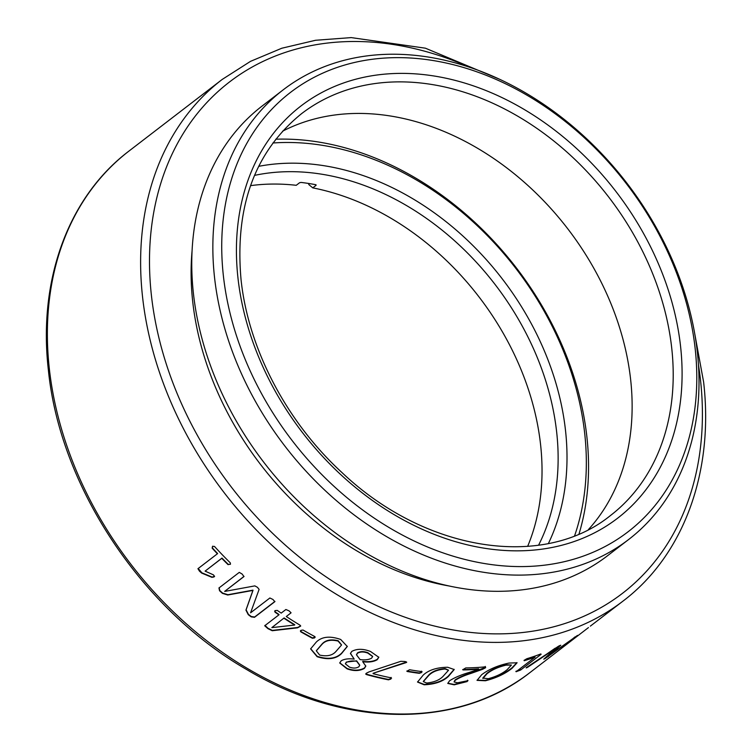 <?xml version="1.0" encoding="UTF-8"?>
<svg xmlns="http://www.w3.org/2000/svg" width="752" height="752" viewBox="0 0 752 752"><rect width="100%" height="100%" fill="white"/><g stroke="black" fill="none" stroke-linecap="round" stroke-linejoin="round"><path stroke-width="1.13" d="M250.529 185.65A248.038 188.705 -127.5 0 1 296.241 185.302L299.569 182.745L301.035 182.426A248.038 188.705 -127.5 0 1 315.727 184.701L316.037 184.804M315.727 184.701L316.094 185.302L312.766 187.868A248.038 188.705 -127.5 0 1 540.575 444.592A248.038 188.705 -127.5 0 1 527.641 546.384M308.668 183.479L308.781 184.541L312.766 187.868M574.603 535.791A277.056 210.776 52.5 0 0 584.708 433.49A277.056 210.776 52.5 0 0 272.882 143.002M275.768 139.214A283.523 215.692 -127.5 0 1 586.889 436.903A283.523 215.692 -127.5 0 1 579.012 533.976M258.669 166.342A254.514 193.631 -127.5 0 1 565.513 430.52A254.514 193.631 -127.5 0 1 548.396 543.499M538.573 545.191A248.038 188.705 52.5 0 0 556.677 432.221A248.038 188.705 52.5 0 0 254.505 175.395M223.353 275.58A277.056 210.776 52.5 0 0 487.061 563.953A277.056 210.776 52.5 0 0 695.168 348.646A277.056 210.776 52.5 0 0 431.46 60.273A277.056 210.776 52.5 0 0 223.353 275.58M697.348 352.049A283.523 215.692 -127.5 0 1 628.644 539.513A283.523 215.692 -127.5 0 1 376.79 530.63A283.523 215.692 -127.5 0 1 214.517 277.291A283.523 215.692 -127.5 0 1 283.213 89.826A283.523 215.692 -127.5 0 1 535.076 98.709A283.523 215.692 -127.5 0 1 697.348 352.049M282.517 131.233A253.433 192.803 -127.5 0 1 499.328 162.423A253.433 192.803 -127.5 0 1 630.646 379.638A253.433 192.803 -127.5 0 1 588.459 529.521M283.213 89.826L262.119 106.032A283.523 215.692 52.5 0 0 193.424 293.487A283.523 215.692 52.5 0 0 355.696 546.836A283.523 215.692 52.5 0 0 607.55 555.719L628.644 539.513M192.061 250.98A273.925 208.398 52.5 0 0 192.709 301.58A273.925 208.398 52.5 0 0 449.442 586.043M590.329 626.143L623.004 601.102A328.925 250.237 -127.5 0 1 330.805 590.799A328.925 250.237 -127.5 0 1 142.551 296.88A328.925 250.237 -127.5 0 1 222.254 79.402L128.996 151.039A328.925 250.237 52.5 0 0 49.303 368.518A328.925 250.237 52.5 0 0 237.557 662.427A328.925 250.237 52.5 0 0 529.746 672.739C457.526 729.675 343.918 727.945 246.271 669.308C141.094 608.735 59.944 486.112 48.382 370.078C37.929 280.12 68.329 196.902 128.996 151.039M529.746 672.739L588.459 627.582M548.029 656.75L550.22 654.644A328.925 250.237 -127.5 0 0 550.285 654.644L577.527 635.384L561.584 648.102L572.46 638.946L545.191 658.508L543.762 659.166L555.418 648.572A328.925 250.237 -127.5 0 1 555.371 648.6L527.556 667.334C525.911 668.105 525.704 668.067 526.945 667.212L558.764 646.053L560.748 645.235L550.238 654.672L559.77 645.545M555.418 648.572L555.192 648.205A328.492 249.908 -127.5 0 1 555.155 648.224L527.556 667.334C525.911 668.105 525.704 668.067 526.945 667.212M540.791 653.958L541.13 654.287L540.791 653.958A328.925 250.237 -127.5 0 1 526.861 658.714L524.68 659.983M520.666 670.004L541.13 654.287L520.666 670.004L516.069 671.743L535.114 657.107A328.925 250.237 -127.5 0 1 524.21 660.726L524.031 660.341M508.954 663.076L517.075 662.775L512.15 668.227C505.175 673.811 496.264 677.994 485.416 680.767L477.069 680.372L481.712 674.676C488.885 669.28 497.974 665.417 508.954 663.076M485.425 666.836L485.642 667.701L485.425 666.836A328.925 250.237 -127.5 0 1 465.77 667.936L462.724 669.75M485.294 666.441L485.642 667.701L482.605 669.299L471.194 673.341C464.529 675.418 459.209 677.731 455.223 680.297L454.105 681.989L457.583 682.778L468.017 680.673M467.697 680.607L467.152 681.566L454.199 684.828L447.807 683.427L449.527 680.804C454.462 677.608 461.098 674.798 469.445 672.373L478.723 669.205A328.925 250.237 -127.5 0 1 463.194 669.938L462.8 669.515M447.713 667.268L454.208 669.534L448.418 676.433C442.843 681.566 434.75 684.348 424.137 684.781L417.539 682.064L423.301 675.005C428.884 669.957 437.025 667.381 447.713 667.268M422.116 671.837L421.609 671.564A328.925 250.237 -127.5 0 1 409.605 669.741L406.841 671.226M421.609 671.564L421.487 672.579L419.315 673.322A328.925 250.237 -127.5 0 1 407.321 671.498L406.907 670.991M373.095 673.66A328.925 250.237 -127.5 0 0 391.087 677.825L390.871 679.047L388.474 679.827A328.925 250.237 -127.5 0 1 366.628 674.619L365.716 674.065L366.403 673.209L369.016 671.903L400.844 661.309L404.548 661.487C406.484 661.76 406.973 662.145 406.014 662.662L373.095 673.275L406.531 662.061M406.729 662.258L405.995 662.277M391.087 677.825L391.566 678.154M370.548 651.495L378.811 657.286L377.25 659.692C373.716 661.798 368.884 662.484 362.737 661.751L365.81 666.122L364.41 668.387C359.484 671.104 353.694 671.254 347.039 668.819L339.716 662.991L341.192 660.782C344.407 658.959 348.74 658.404 354.201 659.119L350.432 653.497L351.776 651.401C356.918 648.6 363.169 648.628 370.548 651.495M340.694 639.463L347.302 646.494L341.568 653.544C335.984 659.062 327.834 660.106 317.109 656.693L310.614 648.901L316.31 642.039C321.875 636.596 329.996 635.741 340.694 639.463M315.182 637.207L314.693 636.502A328.925 250.237 -127.5 0 1 303.028 630.035L300.903 630.364L300.734 631.793L300.903 630.364M314.693 636.502L314.562 637.931L312.409 638.26A328.925 250.237 -127.5 0 1 300.734 631.793L300.377 630.9M291.062 612.777L289.003 610.84L285.882 609.505L281.192 613.106A328.925 250.237 -127.5 0 1 277.3 610.417L275.157 610.586L275.016 612.166L274.724 611.028M290.968 612.908L286.277 616.518L290.968 612.908M264.742 625.796L267.947 628.663L272.233 630.721L297.529 627.835L300.668 626.096L300.02 625.166A328.925 250.237 -127.5 0 1 286.277 616.518M264.807 625.683L278.907 614.863A328.925 250.237 -127.5 0 1 275.016 612.166M274.64 611.188L275.157 610.586M224.679 591.373A328.925 250.237 -127.5 0 0 224.735 591.42L254.843 585.883L257.419 587.293L259.102 589.399L250.595 612.758A328.925 250.237 -127.5 0 0 250.623 612.777L269.874 597.99L272.938 599.466L274.828 601.694L254.505 617.307L251.187 616.856A328.925 250.237 -127.5 0 1 248.273 614.675L245.942 610.126L252.86 590.555A328.925 250.237 -127.5 0 1 252.738 590.452L227.734 595.001L222.413 593.347A328.925 250.237 -127.5 0 1 219.546 590.752L218.964 587.979L239.296 572.366L242.163 574.077L243.93 576.587L224.679 591.373L244.043 576.37M230.413 564.216L230.309 562.863A328.925 250.237 -127.5 0 1 214.47 546.431L212.525 546.394L212.158 548.152L212.76 546.159M230.507 564.094L228.053 564.639A328.925 250.237 -127.5 0 1 221.765 558.332L205.108 571.125L213.436 574.866L214.527 576.417L213.925 576.972L211.914 577.329L201.686 573.09L199.524 571.229L197.945 568.709L217.384 553.782A328.925 250.237 -127.5 0 1 212.158 548.152M230.253 564.32L228.26 564.385A328.492 249.908 -127.5 0 1 221.981 558.078L205.108 571.125M214.621 576.286L212.13 577.075L201.903 572.836L198.171 568.465M217.384 553.782L217.61 553.538A328.492 249.908 -127.5 0 1 212.393 547.917M274.95 601.403L254.646 616.997L251.337 616.555A328.492 249.908 -127.5 0 1 248.433 614.375L246.101 609.825L253.039 590.264A328.492 249.908 -127.5 0 1 252.907 590.16L227.922 594.719L222.601 593.074A328.492 249.908 -127.5 0 1 219.734 590.48L219.161 587.707M300.687 625.918L297.642 627.497L272.356 630.392L268.069 628.334L264.948 625.373M278.907 614.863L279.039 614.544A328.492 249.908 -127.5 0 1 275.157 611.855M284.115 617.947L271.848 627.591L284.115 617.947A328.492 249.908 -127.5 0 0 294.746 624.705L294.634 625.044A328.925 250.237 -127.5 0 1 283.993 618.266M271.848 627.591A328.925 250.237 -127.5 0 0 271.904 627.629L294.634 625.044M315.191 637.038L312.503 637.912A328.492 249.908 -127.5 0 1 300.838 631.454M347.321 646.306L341.615 653.178C336.031 658.696 327.881 659.748 317.175 656.327L310.651 648.722M341.521 644.887L338.184 640.732C330.842 638.965 325.409 640.112 321.912 644.173L316.366 650.649M319.675 655.067C327.054 656.693 332.478 655.481 335.975 651.429L341.502 645.066L338.118 641.089C330.767 639.313 325.334 640.46 321.837 644.53L316.319 650.828L319.675 655.067M378.801 657.088L377.26 659.307C373.735 661.412 368.903 662.098 362.765 661.375L362.737 661.751M365.81 665.934L364.419 668.011C359.559 670.709 353.778 670.859 347.067 668.453L339.744 662.813M354.201 659.119L350.46 653.309M359.738 665.135L356.645 660.848L346.362 662.07L345.412 663.668M372.635 656.393L367.916 652.745C363.827 651.204 360.368 651.241 357.538 652.858L356.504 654.625M360.067 659.589C364.87 660.218 368.696 659.758 371.544 658.197L372.635 656.59L367.888 653.121C363.78 651.57 360.321 651.617 357.51 653.234L356.476 654.804L360.067 659.589M349.445 667.109C353.158 668.443 356.279 668.34 358.807 666.798L359.738 665.332L356.617 661.224C352.331 660.67 348.9 661.074 346.334 662.437L345.384 663.856L349.445 667.109M391.059 677.43L390.843 678.661L388.446 679.441A328.492 249.908 -127.5 0 1 366.628 674.234L365.773 673.848M421.552 671.169L421.43 672.194L419.268 672.927A328.492 249.908 -127.5 0 1 407.283 671.113M454.152 669.336L448.324 676.039C442.749 681.171 434.665 683.953 424.062 684.386L417.52 681.867M448.436 670.107L445.071 668.613C437.739 669.242 432.315 671.357 428.8 674.976L423.301 681.425M426.704 683.042C434.017 682.271 439.431 680.09 442.928 676.48L448.493 670.295L445.146 669.007C437.805 669.637 432.381 671.752 428.866 675.371L423.32 681.622L426.704 683.042M485.51 667.306L471.072 672.946C464.426 675.014 459.105 677.336 455.12 679.893L454.086 681.782M467.565 680.212L467.02 681.171L454.086 684.433L447.769 683.23M478.723 669.205L478.601 668.81A328.492 249.908 -127.5 0 1 463.091 669.543M516.953 662.606L511.971 667.842C504.996 673.425 496.094 677.608 485.266 680.381L477.022 680.175M511.416 665.031L505.964 664.74C497.993 666.648 491.611 669.534 486.826 673.388L482.775 678.097L488.311 678.708C496.132 676.593 502.411 673.585 507.149 669.665L511.416 665.031L506.115 665.125C498.134 667.043 491.752 669.929 486.967 673.783L482.925 678.483M520.459 669.628L515.872 671.357M535.114 657.107L534.916 656.731A328.492 249.908 -127.5 0 1 524.332 660.256M574.998 636.916L570.439 640.638M547.794 656.393L544.824 658.226M680.569 346.381A259.91 197.729 -127.5 0 1 485.341 548.368A259.91 197.729 -127.5 0 1 237.952 277.845A259.91 197.729 -127.5 0 1 433.18 75.858A259.91 197.729 -127.5 0 1 680.569 346.381M610.314 515.656A253.433 192.803 52.5 0 0 671.724 348.082A253.433 192.803 52.5 0 0 526.673 121.627A253.433 192.803 52.5 0 0 301.543 113.684C254.768 151.528 234.605 206.866 241.054 279.688C248.263 348.505 286.512 421.74 342.01 472.594C425.378 551.855 543.489 569.8 610.314 515.656M469.915 67.379A322.458 245.312 52.5 0 0 151.387 295.179A322.458 245.312 52.5 0 0 458.316 630.806A322.458 245.312 52.5 0 0 700.516 380.211A322.458 245.312 52.5 0 0 698.467 364.908M623.004 601.102C683.671 555.23 714.071 472.021 703.618 382.063L694.688 333.493M222.254 79.402L250.529 61.344L281.831 48.222L315.586 40.27L351.184 37.6L425.388 48.184L499.3 79.139"/></g></svg>
